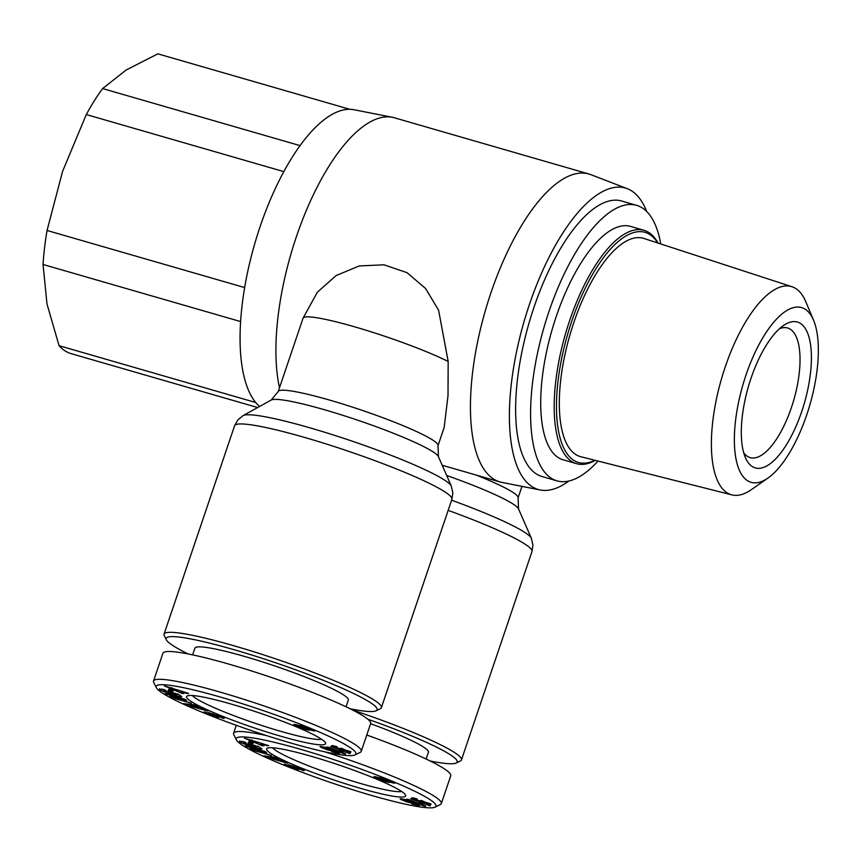 <?xml version="1.0" encoding="UTF-8"?>
<svg xmlns="http://www.w3.org/2000/svg" width="861" height="861" viewBox="0 0 861 861"><rect width="100%" height="100%" fill="white"/><g stroke="black" fill="none" stroke-linecap="round" stroke-linejoin="round"><path stroke-width="1.29" d="M258.461 746.422L261.766 748.801M252.897 744.668L253.392 745.895L249.249 744.582L247.936 743.097L258.332 746.821M255.448 745.475L255.243 746.1L252.736 745.142M261.69 748.596C264.09 750.814 240.596 743.387 239.423 741.558L242.145 741.375A7.684 0.829 18.7 0 1 245.299 742.268L246.289 743.161L243.62 742.774L247.419 744.561L254.156 746.691L256.89 746.993L255.243 746.1M290.76 767.022L285.917 765.526L286.207 764.686M285.917 765.526L284.205 764.127L285.239 764.288L294.344 768.077L289.683 765.816A6.231 0.667 18.7 0 1 288.209 764.826A6.231 0.667 18.7 0 1 288.231 764.794L302.114 769.121C304.59 770.337 304.988 770.821 303.309 770.595L293.547 766.451L297.648 768.69A6.231 0.667 18.7 0 1 299.068 769.53L290.598 767.485M304.331 770.552L303.309 770.595M178.388 694.192L181.693 696.571M172.813 692.438L173.319 693.665L169.165 692.362L167.852 690.866L178.249 694.601M175.375 693.245L175.16 693.869L172.652 692.911M181.606 696.366C184.006 698.583 160.512 691.168 159.339 689.327L162.062 689.144A7.684 0.829 18.7 0 1 165.226 690.038L166.205 690.931L163.536 690.544L167.346 692.33L174.073 694.472L176.806 694.762L175.16 693.869M210.676 714.791L205.844 713.306L206.123 712.467M205.844 713.306L204.122 711.907L205.155 712.058L214.26 715.857L209.6 713.586A6.231 0.667 18.7 0 1 208.125 712.596L222.03 716.89C224.506 718.106 224.904 718.591 223.225 718.365L213.463 714.221L217.575 716.46A6.231 0.667 18.7 0 1 218.985 717.299L210.514 715.254M224.258 718.322L223.225 718.365M779.506 328.708A67.481 25.927 -73.9 0 1 787.6 327.976A67.481 25.927 -73.9 0 1 790.387 329.268A67.481 25.927 -73.9 0 1 792.647 403.787A67.481 25.927 -73.9 0 1 750.146 457.632A67.481 25.927 -73.9 0 1 747.37 456.352A67.481 25.927 -73.9 0 1 743.678 452.703M752.159 466.458A75.919 29.177 -73.9 0 1 745.529 457.912A75.919 29.177 -73.9 0 1 748.327 386.869A75.919 29.177 -73.9 0 1 783.844 325.286A75.919 29.177 -73.9 0 1 800.558 323.478A75.919 29.177 -73.9 0 1 801.731 411.526A75.919 29.177 -73.9 0 1 752.159 466.458M806.757 414.798A90.932 34.946 106.1 0 0 813.57 320.238A90.932 34.946 106.1 0 0 745.96 375.148A90.932 34.946 106.1 0 0 736.284 460.323A90.932 34.946 106.1 0 0 767.98 478.038A90.932 34.946 106.1 0 0 806.757 414.798M813.57 320.238L805.735 301.619A108.335 41.629 106.1 0 0 795.93 288.629A108.335 41.629 106.1 0 0 791.991 286.735A108.335 41.629 106.1 0 0 725.188 367.034A108.335 41.629 106.1 0 0 726.867 492.664A108.335 41.629 106.1 0 0 731.85 494.871A108.335 41.629 106.1 0 0 751.427 489.608L767.98 478.038M791.991 286.735L643.845 238.443A113.609 43.663 106.1 0 0 571.962 328.235A113.609 43.663 106.1 0 0 575.557 454.404A113.609 43.663 106.1 0 0 580.788 456.717L731.85 494.871M157.994 53.888A156.045 59.969 106.1 0 0 157.929 53.866A156.045 59.969 106.1 0 0 157.854 53.845L126.136 70.021L102.599 88.565A156.045 59.969 -73.9 0 0 86.294 114.545L62.595 171.339L47.054 230.479A156.045 59.969 -73.9 0 0 43.05 264.488L46.978 303.911L59.065 345.691A156.045 59.969 106.1 0 0 64.866 350.728A156.045 59.969 106.1 0 0 71.302 353.688A156.045 59.969 106.1 0 0 71.366 353.71L257.665 407.544L71.302 353.688M657.718 242.963A119.776 46.031 106.1 0 0 649.947 234.622A119.776 46.031 106.1 0 0 571.726 321.304A119.776 46.031 106.1 0 0 573.587 460.215A119.776 46.031 106.1 0 0 594.919 460.28M658.019 243.06A121.466 46.677 106.1 0 0 648.99 232.599A121.466 46.677 106.1 0 0 643.985 230.296A121.466 46.677 106.1 0 0 567.474 327.234A121.466 46.677 106.1 0 0 571.553 461.367A121.466 46.677 106.1 0 0 576.558 463.681A121.466 46.677 106.1 0 0 595.231 460.366M643.985 230.296L630.521 226.4A121.466 46.677 106.1 0 0 554.01 323.338A121.466 46.677 106.1 0 0 558.089 457.482A121.466 46.677 106.1 0 0 563.094 459.785L576.558 463.681M157.929 53.866L349.835 109.315L157.854 53.845M660.764 243.954A143.389 55.104 106.1 0 0 642.51 208.061A143.389 55.104 106.1 0 0 636.613 205.338A143.389 55.104 106.1 0 0 546.283 319.775A143.389 55.104 106.1 0 0 551.105 478.124A143.389 55.104 106.1 0 0 557.002 480.858A143.389 55.104 106.1 0 0 598.029 461.065M636.613 205.338L621.642 201.011A143.389 55.104 106.1 0 0 531.323 315.449A143.389 55.104 106.1 0 0 536.134 473.808A143.389 55.104 106.1 0 0 542.043 476.531L557.002 480.858M540.245 489.974L501.952 482.418A160.264 61.594 -73.9 0 1 499.95 481.934A160.264 61.594 -73.9 0 1 493.353 478.888A160.264 61.594 -73.9 0 1 487.972 301.899A160.264 61.594 -73.9 0 1 588.924 173.997A160.264 61.594 -73.9 0 1 590.872 174.654L627.292 188.688A156.885 60.292 106.1 0 0 527.352 310.767A156.885 60.292 106.1 0 0 531.84 486.519A156.885 60.292 106.1 0 0 540.245 489.974A156.885 60.292 106.1 0 0 568.852 481.03M646.719 211.505A156.885 60.292 106.1 0 0 631.856 191.024A156.885 60.292 106.1 0 0 627.292 188.688M448.172 361.491L448.011 395.64L444.168 427.433L438.023 445.621A84.346 9.084 -161.3 0 0 432.932 440.186A84.346 9.084 -161.3 0 0 345.229 404.81A84.346 9.084 -161.3 0 0 278.221 391.529L303.05 318.193A84.346 9.084 -161.3 0 1 360.081 328.418A84.346 9.084 -161.3 0 1 448.172 361.491L438.626 310.315L425.614 288.521L406.995 272.657L383.984 264.811L359.306 265.931L336.145 275.542L317.375 292.18L303.05 318.193M352.698 710.077A114.717 12.355 18.7 0 1 454.533 752.536A114.717 12.355 18.7 0 1 461.453 759.919A114.717 12.355 18.7 0 1 460.377 760.973L456.136 763.029A111.338 11.989 18.7 0 1 430.177 760.995M188.247 653.983A111.338 11.989 18.7 0 1 166.377 639.831L164.257 635.612A114.717 12.355 18.7 0 1 164.053 634.126A114.717 12.355 18.7 0 1 234.364 645.901A114.717 12.355 18.7 0 1 374.46 700.305A114.717 12.355 18.7 0 1 381.369 707.688A114.717 12.355 18.7 0 1 380.304 708.743L376.063 710.809A111.338 11.989 18.7 0 1 350.093 708.764M166.377 639.831A111.338 11.989 18.7 0 1 234.418 649.807A111.338 11.989 18.7 0 1 376.063 710.809M192.649 654.877L194.93 648.129A80.977 8.718 18.7 0 1 244.567 656.437A80.977 8.718 18.7 0 1 348.339 700.047L346.047 706.806M236.441 739.943A105.44 11.354 18.7 0 1 300.876 749.393A105.44 11.354 18.7 0 1 435.009 807.155A105.44 11.354 18.7 0 1 371.371 795.37A105.44 11.354 18.7 0 1 236.441 739.943L233.805 734.681A109.659 11.806 18.7 0 1 233.6 733.26A109.659 11.806 18.7 0 1 266.824 735.671M156.368 687.713L153.721 682.45A109.659 11.806 18.7 0 1 153.516 681.029A109.659 11.806 18.7 0 1 220.728 692.276A109.659 11.806 18.7 0 1 361.254 751.341A109.659 11.806 18.7 0 1 360.232 752.353L354.926 754.925A105.44 11.354 18.7 0 1 291.287 743.151A105.44 11.354 18.7 0 1 156.368 687.713A105.44 11.354 18.7 0 1 220.793 697.173A105.44 11.354 18.7 0 1 354.926 754.925M153.516 681.029L162.933 653.23A109.659 11.806 18.7 0 1 230.135 664.477A109.659 11.806 18.7 0 1 370.66 723.541L361.254 751.341M311.585 756.388A73.379 7.9 18.7 0 1 405.499 794.961A73.379 7.9 18.7 0 1 360.651 788.385A73.379 7.9 18.7 0 1 267.297 748.187A73.379 7.9 18.7 0 1 311.585 756.388M272.496 747.757A69.171 7.448 -161.3 0 0 360.587 783.499A69.171 7.448 -161.3 0 0 401.624 791.463M231.512 704.158A73.379 7.9 18.7 0 1 325.415 742.731A73.379 7.9 18.7 0 1 280.568 736.155A73.379 7.9 18.7 0 1 187.214 695.957A73.379 7.9 18.7 0 1 231.512 704.158M192.412 695.527A69.171 7.448 -161.3 0 0 280.503 731.269A69.171 7.448 -161.3 0 0 321.54 739.233M102.599 88.565L300.08 145.617M86.294 114.545L283.839 171.63M47.054 230.479L244.642 287.563M43.05 264.488L240.596 321.562M59.065 345.691L255.695 402.507M259.57 406.489A156.885 60.292 -73.9 0 1 257.816 233.622A156.885 60.292 -73.9 0 1 354.119 109.756L392.412 117.311A160.264 61.594 -73.9 0 1 394.413 117.796L588.924 173.997M279.491 387.805A160.264 61.594 -73.9 0 1 305.956 211.332A160.264 61.594 -73.9 0 1 392.412 117.311M367.787 719.183A111.338 11.989 18.7 0 1 456.136 763.029M370.607 723.703A80.977 8.718 18.7 0 1 428.412 752.277L426.13 759.036M366.775 735.036A109.659 11.806 18.7 0 1 450.744 775.772L441.327 803.571A109.659 11.806 18.7 0 1 440.305 804.572L435.009 807.155M324.909 751.847A109.659 11.806 18.7 0 1 441.327 803.571M390.722 782.294L384.393 781.25L373.965 776.676L384.91 778.764L393.789 782.315L395.005 783.112L393.186 782.993L390.722 782.294L391.12 781.121M424.914 805.756L425.775 806.165L424.193 806.122L406.306 799.309L408.232 799.363L419.953 803.819L419.404 802.904L424.914 805.756M410.719 798.76L430.016 805.874L410.719 798.76M419.49 805.595L411.935 803.991L415.691 804.454L414.023 803.561L406.629 801.806L400.074 798.76L408.975 800.827L419.49 805.595M420.103 800.579L431.017 803.948L430.446 805.25L426.26 803.83L426.636 802.947L423.827 801.935L424.333 802.678L421.599 802.237L413.7 799.482L411.536 798.104L413.215 797.921L417.144 798.954L417.467 799.708L414.744 799.094L416.444 799.944L421.126 801.365L420.103 800.579M244.223 741.934L243.62 742.774M257.288 746.057L256.89 746.993M299.445 768.981L300.005 768.216M251.842 749.942L249.894 748.758L259.226 750.426L245.116 745.863L264.811 751.405L266.684 752.546L257.105 750.835L271.527 755.484L251.842 749.942L252.101 749.156M249.023 741.482L253.36 742.968L252.811 743.796L248.474 742.311L249.023 741.482M262.594 744.195L260.452 744.227L264.036 745.734L262.368 745.766L244.395 738.114L268.718 745.658L267.018 745.691L262.594 744.195L262.766 743.678M275.961 758.466L287.929 763.276L267.244 757.476L263.789 755.861L274.627 757.099L278.189 758.756L275.961 758.466L276.177 757.82M310.638 730.063L304.32 729.03L293.881 724.445L304.837 726.544L314.34 730.419L314.825 731L313.103 730.763L310.638 730.063L311.036 728.89M344.841 753.526L345.691 753.935L344.109 753.892L326.222 747.079L328.159 747.133L339.88 751.599L339.32 750.674L344.841 753.526M330.635 746.53L349.943 753.644L330.635 746.53M339.417 753.364L331.851 751.761L335.607 752.223L333.95 751.33L326.556 749.576L320.001 746.53L328.375 748.413L339.417 753.364M340.02 748.349L350.933 751.718L350.362 753.02L346.176 751.599L346.563 750.717L343.743 749.705L344.249 750.448L342.603 750.275L333.616 747.251L331.453 745.874L333.153 745.701L337.06 746.735L337.383 747.477L334.671 746.864L336.36 747.725L341.053 749.135L340.02 748.349M164.15 689.704L163.536 690.544M177.205 693.826L176.806 694.762M219.372 716.761L219.921 715.986M171.759 697.711L169.811 696.538L179.153 698.206L165.043 693.632L184.728 699.175L186.6 700.316L177.022 698.605L191.443 703.265L171.759 697.711L172.028 696.926M168.939 689.252L173.276 690.737L172.727 691.566L168.401 690.081L168.939 689.252M182.51 691.964L180.369 692.007L183.963 693.514L182.284 693.535L164.322 685.883L188.634 693.428L186.934 693.46L182.51 691.964L182.693 691.448M195.877 706.235L207.856 711.046L187.16 705.245L183.705 703.641L194.543 704.868L198.105 706.526L195.877 706.235L196.093 705.589M389.473 781.239L389.28 781.82M392.293 781.627L391.949 782.671M392.368 781.659L392.013 782.681M393.466 782.165L393.186 782.993M394.306 782.595L394.112 783.176M380.928 777.72L380.745 778.269M375.116 776.665L374.869 777.397M375.644 776.773L375.342 777.634M376.558 776.977L376.203 778.032M377.71 777.279L377.29 778.505M378.948 777.655L378.485 779.011M379.744 777.924L379.475 778.774L381.025 780.034M383.177 780.227L382.994 780.776M384.63 780.55L384.393 781.25M386.18 780.27L385.706 781.67M386.966 780.561L386.514 781.896M388.096 780.938L387.665 782.208M389.075 781.196L388.666 782.423M389.409 781.896L389.194 782.52M420.168 803.195L419.953 803.819M424.408 805.476L424.193 806.122M418.898 805.681L419.081 805.11M400.882 798.728L400.677 799.363M401.527 798.814L401.237 799.665M402.41 798.965L402.044 800.041M403.475 799.18L403.045 800.461M403.615 799.212L403.174 800.515M404.519 800.321L404.304 800.967M404.218 799.352L405.445 801.397M405.66 800.838L407.813 802.194M410.471 801.376L409.976 802.807M411.343 801.699L410.901 803.022M412.085 801.989L411.687 803.173M412.602 802.194L412.247 803.238M412.667 802.215L412.441 802.882M413.043 802.366L412.817 803.033M414.259 802.861L414.023 803.561M415.11 803.227L414.862 803.948M415.594 803.431L415.336 804.185M415.648 803.453L415.389 804.217M415.981 803.593L415.691 804.454M416.089 803.647L415.594 805.1M416.767 803.937L416.326 805.261M417.52 804.292L417.133 805.433M418.295 804.669L417.983 805.573M418.564 804.809L418.295 805.616M421.223 800.439L421.029 801.031M421.341 800.472L421.126 801.107M421.589 800.558L421.33 801.311M415.002 798.341L414.744 799.094M415.088 798.362L414.851 799.051M415.712 798.534L415.508 799.148M416.412 798.739L416.218 799.331M412.118 797.813L411.87 798.513M412.58 797.824L412.258 798.771M413.269 797.943L412.882 799.105M414.163 798.125L413.7 799.482M414.927 799.256L414.701 799.912M415.992 799.772L415.798 800.343M417.154 800.203L416.961 800.773M418.381 800.622L418.188 801.204M419.565 800.999L419.372 801.591M420.76 801.3L420.534 801.946M422.105 800.752L421.599 802.237M423.042 801.085L422.579 802.474M423.149 801.128L422.676 802.495M423.849 801.376L423.429 802.646M430.898 803.916L430.446 805.25M249.572 743.613L249.249 744.582M303.18 769.648L302.889 770.53M259.226 750.426L259.409 749.888M257.353 750.092L257.105 750.835M247.129 746.433L246.946 746.971M252.811 743.796L253.112 742.882M260.851 743.032L260.452 744.227M267.201 745.152L267.018 745.691M262.583 745.131L262.368 745.766M267.642 756.302L267.244 757.476M309.4 729.019L309.196 729.59M312.22 729.396L311.865 730.44M312.285 729.428L311.94 730.462M313.382 729.934L313.103 730.763M314.233 730.365L314.028 730.946M300.844 725.489L300.661 726.038M295.032 724.445L294.796 725.166M295.56 724.542L295.269 725.403M296.485 724.747L296.13 725.801M297.626 725.048L297.217 726.275M298.864 725.425L298.401 726.781M299.671 725.694L299.391 726.544L300.941 727.803M303.104 728.008L302.921 728.546M304.557 728.32L304.32 729.03M306.096 728.04L305.623 729.439M306.882 728.341L306.43 729.676M308.012 728.707L307.581 729.977M309.002 728.966L308.582 730.193M309.325 729.665L309.11 730.289M340.084 750.964L339.88 751.599M344.325 753.257L344.109 753.892M338.814 753.45L339.008 752.88M320.809 746.498L320.593 747.133M321.444 746.584L321.164 747.434M322.337 746.735L321.971 747.811M323.392 746.95L322.961 748.231M323.532 746.982L323.09 748.284M324.436 748.091L324.22 748.736M324.134 747.133L325.372 749.167M325.576 748.607L327.74 749.963M330.107 749.953L329.903 750.577M331.27 749.468L330.818 750.803M332.012 749.759L331.614 750.943M332.518 749.963L332.163 751.007M332.583 749.996L332.368 750.652M332.959 750.135L332.733 750.814M334.176 750.641L333.95 751.33M335.026 750.996L334.789 751.718M335.521 751.201L335.263 751.954M335.564 751.222L335.306 751.987M335.898 751.362L335.607 752.223M336.005 751.416L335.51 752.869M336.694 751.718L336.242 753.041M337.447 752.062L337.06 753.203M338.212 752.439L337.91 753.343M338.491 752.579L338.212 753.386M341.15 748.209L340.945 748.801M341.257 748.241L341.053 748.876M341.505 748.338L341.247 749.081M334.918 746.11L334.671 746.864M335.004 746.132L334.778 746.821M335.639 746.315L335.424 746.917M336.339 746.519L336.134 747.1M332.034 745.583L331.797 746.283M332.497 745.604L332.174 746.541M333.196 745.712L332.798 746.874M334.079 745.895L333.616 747.251M334.843 747.025L334.628 747.682M335.908 747.542L335.715 748.112M337.071 747.972L336.877 748.543M338.298 748.392L338.104 748.973M339.482 748.769L339.288 749.361M340.676 749.07L340.461 749.716M342.021 748.521L341.516 750.006M342.969 748.855L342.495 750.243M343.065 748.898L342.603 750.275M343.776 749.145L343.345 750.415M350.825 751.685L350.362 753.02M169.499 691.383L169.165 692.362M223.107 717.417L222.805 718.3M179.153 698.206L179.336 697.658M177.28 697.862L177.022 698.605M167.056 694.203L166.873 694.741M172.727 691.566L173.039 690.662M180.778 690.802L180.369 692.007M187.117 692.922L186.934 693.46M182.5 692.901L182.284 693.535M187.558 704.072L187.16 705.245M389.947 780.636L389.161 780.83M385.19 778.861L385.071 779.765L389.796 781.25M385.319 778.904L384.921 779.657M385.577 778.99L385.104 779.56M386.546 779.334L385.373 779.592M387.084 779.528L386.385 779.829M388.365 780.012L386.923 779.991M380.25 778.096L379.497 778.656M381.251 777.763L380.874 778.85L380.045 778.688M382.435 778.032L382.047 779.183L380.874 778.85M383.231 778.258L382.833 779.431L382.047 779.183M384.501 778.635L384.071 779.894L382.833 779.431M385.093 779.775L384.071 779.894M381.175 779.592L385.136 780.464M405.187 799.621L404.562 799.449M406.327 799.955L405.025 800.095M407.576 800.353L406.263 800.45M408.771 800.762L407.414 800.848M408.824 800.773L408.588 801.311M409.814 801.128L409.61 801.763L408.631 801.333M410.363 801.333L409.61 801.763M407.985 801.699L410.116 802.054M251.39 739.868L256.761 742.677L258.225 742.15M258.052 742.656L251.229 740.352M276.585 758.756L276.37 759.424L273.669 758.175L274.056 757.034M270.602 756.647L270.236 757.734L276.37 759.424M273.669 758.175L270.236 757.734M309.863 728.406L309.077 728.6M305.117 726.63L304.988 727.534L309.712 729.019M305.246 726.673L304.848 727.427M305.494 726.759L305.02 727.33M306.462 727.104L305.289 727.362M307 727.297L306.301 727.599M308.292 727.782L306.85 727.76M300.166 725.866L299.424 726.426M301.167 725.543L300.801 726.63L299.962 726.458M302.351 725.801L301.963 726.953L300.801 726.63M303.147 726.027L302.749 727.201L301.963 726.953M304.417 726.415L303.987 727.674L302.749 727.201M305.02 727.545L303.987 727.674M301.092 727.362L305.052 728.234M325.114 747.391L324.479 747.219M326.244 747.725L324.952 747.865M327.492 748.123L326.19 748.22M328.698 748.532L327.331 748.618M328.741 748.543L328.504 749.081M329.741 748.898L329.526 749.533L328.558 749.102M330.28 749.102L329.526 749.533M330.387 749.145L330.043 749.823M327.901 749.468L330.118 749.953M171.317 687.638L176.688 690.457L178.141 689.919M177.969 690.436L171.145 688.133M196.512 706.537L196.286 707.193L193.585 705.945L193.973 704.804M190.529 704.416L190.152 705.503L196.286 707.193M193.585 705.945L190.152 705.503M451.605 500.198A110.38 11.893 18.7 0 1 524.823 532.432A110.38 11.893 18.7 0 1 531.345 538.265L532.916 544.916L531.98 551.546A114.717 12.355 -161.3 0 0 525.059 544.163A114.717 12.355 -161.3 0 0 448.161 510.379M243.146 415.594A110.38 11.893 18.7 0 1 309.938 427.842A110.38 11.893 18.7 0 1 444.739 480.201A110.38 11.893 18.7 0 1 451.272 486.034L452.832 492.686L451.896 499.315A114.717 12.355 -161.3 0 0 444.986 491.932A114.717 12.355 -161.3 0 0 325.706 443.813A114.717 12.355 -161.3 0 0 234.579 425.764L237.862 419.92L243.146 415.594L271.226 400.021A88.683 9.557 18.7 0 1 324.877 409.868A88.683 9.557 18.7 0 1 433.18 451.928A88.683 9.557 18.7 0 1 438.421 456.621L438.023 445.621M297.303 768.529L296.97 769.508M217.23 716.298L216.897 717.278M446.665 475.487A88.683 9.557 18.7 0 1 513.253 504.159A88.683 9.557 18.7 0 1 518.505 508.84L518.096 497.852A84.346 9.084 -161.3 0 0 513.016 492.417A84.346 9.084 -161.3 0 0 476.219 475.078M294.204 767.065L293.945 767.818M214.12 714.834L213.862 715.588M239.606 740.998L239.423 741.558M303.513 769.831L303.255 770.595M289.974 764.934L289.683 765.816M159.533 688.768L159.339 689.327M223.429 717.611L223.182 718.365M209.901 712.704L209.6 713.586M442.188 465.241L499.95 481.934M271.226 400.021L278.221 391.529M518.096 497.852L521.981 486.368M461.453 759.919L531.98 551.546M438.421 456.621L451.272 486.034M381.369 707.688L451.896 499.315M233.6 733.26L236.291 725.306M294.344 768.077L294.613 767.259M214.26 715.857L214.54 715.039M518.505 508.84L531.345 538.265M164.053 634.126L234.579 425.764M243.867 741.838L243.577 742.677M292.901 766.376L293.117 765.752M163.784 689.607L163.504 690.447M212.828 714.156L213.033 713.521"/></g></svg>
